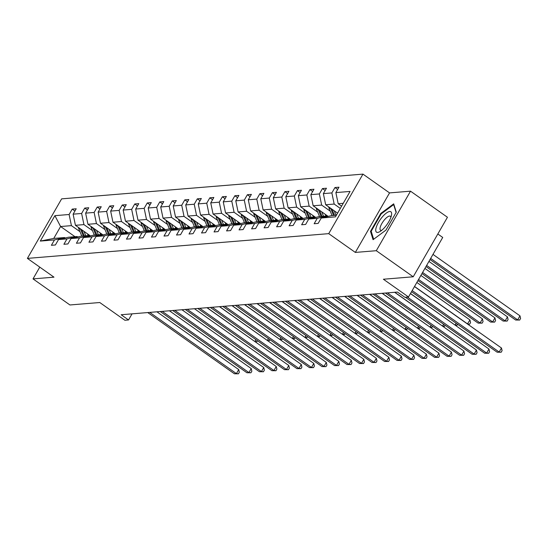 <?xml version="1.0" encoding="UTF-8"?>
<svg xmlns="http://www.w3.org/2000/svg" width="548" height="548" viewBox="0 0 548 548"><rect width="100%" height="100%" fill="white"/><g stroke="black" fill="none" stroke-linecap="round" stroke-linejoin="round"><path stroke-width="0.82" d="M410.521 191.177L389.546 192.903L355.323 252.423L376.298 250.703L410.521 191.177L447.449 217.261L413.219 276.788L383.388 279.233L408.5 296.975L442.722 237.448L437.831 233.989M376.298 250.703L413.219 276.788M39.778 267.129L33.017 278.891L69.939 304.969L99.777 302.523L124.889 320.258L128.54 319.957L132.054 313.846M362.961 174.12L61.629 198.862L27.4 258.389L328.731 233.647L362.961 174.12L389.546 192.903M79.974 231.674L71.425 225.639L60.595 226.523L54.91 215.665L69.11 214.501L72.206 209.11L74.925 211.028M74.987 236.688L60.595 226.523L53.752 238.428L64.582 237.544L65.233 238.003M71.425 225.639L69.11 214.501M92.489 230.646L83.94 224.612L75.432 225.31L73.117 214.165L76.213 208.781L72.206 209.11M73.117 214.165L81.618 213.473L84.721 208.082L87.433 210M104.997 229.619L96.448 223.584L87.947 224.283L85.632 213.138L88.728 207.754L84.721 208.082M85.632 213.138L94.133 212.446L97.229 207.055L99.948 208.973M117.512 228.591L108.963 222.556L100.462 223.255L98.14 212.117L101.243 206.726L97.229 207.055M98.14 212.117L106.641 211.418L109.744 206.027L112.456 207.945M130.02 227.564L121.471 221.529L112.97 222.228L110.655 211.09L113.751 205.699L109.744 206.027M110.655 211.09L119.156 210.391L122.252 205L124.971 206.918M142.535 226.536L133.986 220.501L125.485 221.2L123.163 210.062L126.266 204.671L122.252 205M123.163 210.062L131.664 209.363L134.767 203.972L137.486 205.89M155.05 225.509L146.494 219.474L137.993 220.173L135.678 209.035L138.774 203.644L134.767 203.972M135.678 209.035L144.179 208.336L147.275 202.945L149.994 204.863M167.558 224.481L159.009 218.447L150.508 219.145L148.186 208.007L151.289 202.616L147.275 202.945M148.186 208.007L156.694 207.308L159.79 201.917L162.509 203.835M180.073 223.454L171.524 217.419L163.023 218.118L160.701 206.98L163.797 201.589L159.79 201.917M160.701 206.98L169.202 206.281L172.305 200.89L175.018 202.808M192.581 222.426L184.032 216.392L175.531 217.09L173.216 205.952L176.312 200.561L172.305 200.89M173.216 205.952L181.717 205.253L184.813 199.862L187.532 201.78M205.096 221.399L196.547 215.364L188.046 216.063L185.724 204.925L188.827 199.534L184.813 199.862M185.724 204.925L194.225 204.226L197.328 198.835L200.041 200.753M217.611 220.371L209.055 214.337L200.554 215.035L198.239 203.897L201.335 198.506L197.328 198.835M198.239 203.897L206.74 203.198L209.836 197.807L212.556 199.725M230.119 219.344L221.57 213.309L213.069 214.008L210.747 202.87L213.85 197.479L209.836 197.807M210.747 202.87L219.255 202.171L222.351 196.78L225.07 198.698M242.634 218.316L234.085 212.281L225.577 212.98L223.262 201.842L226.358 196.451L222.351 196.78M223.262 201.842L231.763 201.143L234.866 195.752L237.579 197.67M255.142 217.296L246.593 211.254L238.092 211.953L235.777 200.815L238.873 195.424L234.866 195.752M235.777 200.815L244.278 200.116L247.374 194.725L250.094 196.643M267.657 216.268L259.108 210.226L250.607 210.925L248.285 199.787L251.388 194.396L247.374 194.725M248.285 199.787L256.786 199.088L259.889 193.697L262.602 195.615M280.165 215.241L271.616 209.199L263.115 209.898L260.8 198.76L263.896 193.369L259.889 193.697M260.8 198.76L269.301 198.061L272.397 192.67L275.117 194.588M292.68 214.213L284.131 208.172L275.63 208.87L273.308 197.732L276.411 192.341L272.397 192.67M273.308 197.732L281.809 197.033L284.912 191.642L287.632 193.56M305.195 213.186L296.646 207.144L288.138 207.843L285.823 196.705L288.919 191.314L284.912 191.642M285.823 196.705L294.324 196.006L297.42 190.615L300.14 192.533M317.703 212.158L309.154 206.117L300.653 206.815L298.338 195.677L301.434 190.286L297.42 190.615M298.338 195.677L306.839 194.978L309.935 189.587L312.655 191.505M330.218 211.131L321.669 205.089L313.168 205.788L310.846 194.65L313.949 189.259L309.935 189.587M310.846 194.65L319.347 193.951L322.45 188.56L325.163 190.478M340.315 208.398L334.177 204.061L325.676 204.76L323.361 193.622L326.457 188.231L322.45 188.56M323.361 193.622L331.862 192.923L334.958 187.532L337.678 189.457M343.233 203.322L338.191 203.733L335.869 192.595L338.972 187.204L334.958 187.532M335.869 192.595L350.069 191.43L335.451 216.85L321.258 218.015L318.155 223.399L314.148 223.735L317.244 218.344L308.743 219.042L305.647 224.427L301.633 224.762L304.729 219.371L296.228 220.07L293.132 225.454L289.125 225.79L292.221 220.399L283.72 221.097L280.617 226.482L276.61 226.81L279.706 221.426L271.205 222.125L268.109 227.509L264.095 227.838L267.198 222.454L258.697 223.152L255.594 228.537L251.587 228.865L254.683 223.481L246.182 224.18L243.086 229.564L239.072 229.893L242.175 224.509L233.667 225.207L230.571 230.592L226.564 230.92L229.66 225.536L221.159 226.235L218.056 231.619L214.049 231.948L217.145 226.564L208.644 227.256L205.548 232.647L201.534 232.975L204.637 227.591L196.136 228.283L193.033 233.674L189.026 234.003L192.122 228.619L183.621 229.311L180.525 234.702L176.511 235.03L179.614 229.646L171.106 230.338L168.01 235.729L164.003 236.058L167.099 230.667L158.598 231.366L155.495 236.757L151.488 237.085L154.584 231.694L146.083 232.393L142.987 237.784L138.973 238.113L142.076 232.722L133.575 233.421L130.472 238.812L126.465 239.14L129.561 233.749L121.06 234.448L117.964 239.839L113.95 240.168L117.053 234.777L108.552 235.476L105.449 240.867L101.442 241.195L104.538 235.804L96.037 236.503L92.941 241.894L88.927 242.223L92.03 236.832L83.522 237.531L80.426 242.922L76.419 243.25L79.515 237.859L71.014 238.558L67.911 243.949L63.904 244.278L67 238.887L58.499 239.586L55.403 244.977L51.389 245.305L54.492 239.914L40.292 241.079L54.91 215.665M408.5 296.975L404.849 297.269L397.464 292.057L121.149 314.744L128.54 319.957M58.499 239.586L68.589 237.209L77.09 236.517L77.748 236.976M77.09 236.517L67 238.887M90.441 235.907L75.432 225.31M83.94 224.612L81.618 213.473M71.014 238.558L81.104 236.181L89.605 235.489L90.256 235.948M89.605 235.489L79.515 237.859M102.949 234.88L87.947 224.283M96.448 223.584L94.133 212.446M83.522 237.531L93.612 235.161L102.113 234.462L102.771 234.921M102.113 234.462L92.03 236.832M115.464 233.852L100.462 223.255M108.963 222.556L106.641 211.418M96.037 236.503L106.127 234.133L114.628 233.434L115.279 233.893M114.628 233.434L104.538 235.804M127.979 232.825L112.97 222.228M121.471 221.529L119.156 210.391M108.552 235.476L118.635 233.106L127.143 232.407L127.794 232.866M127.143 232.407L117.053 234.777M140.487 231.797L125.485 221.2M133.986 220.501L131.664 209.363M121.06 234.448L131.15 232.078L139.651 231.379L140.302 231.838M139.651 231.379L129.561 233.749M153.002 230.77L137.993 220.173M146.494 219.474L144.179 208.336M133.575 233.421L143.665 231.051L152.166 230.352L152.817 230.811M152.166 230.352L142.076 232.722M165.51 229.742L150.508 219.145M159.009 218.447L156.694 207.308M146.083 232.393L156.173 230.023L164.674 229.324L165.332 229.783M164.674 229.324L154.584 231.694M178.025 228.715L163.023 218.118M171.524 217.419L169.202 206.281M158.598 231.366L168.688 228.996L177.189 228.297L177.84 228.756M177.189 228.297L167.099 230.667M190.533 227.687L175.531 217.09M184.032 216.392L181.717 205.253M171.106 230.338L181.196 227.968L189.697 227.269L190.355 227.728M189.697 227.269L179.614 229.646M203.048 226.66L188.046 216.063M196.547 215.364L194.225 204.226M183.621 229.311L193.711 226.941L202.212 226.242L202.863 226.701M202.212 226.242L192.122 228.619M215.563 225.632L200.554 215.035M209.055 214.337L206.74 203.198M196.136 228.283L206.226 225.913L214.727 225.214L215.378 225.673M214.727 225.214L204.637 227.591M228.071 224.605L213.069 214.008M221.57 213.309L219.255 202.171M208.644 227.256L218.734 224.886L227.235 224.187L227.893 224.646M227.235 224.187L217.145 226.564M240.586 223.577L225.577 212.98M234.085 212.281L231.763 201.143M221.159 226.235L231.249 223.858L239.75 223.159L240.401 223.618M239.75 223.159L229.66 225.536M253.094 222.55L238.092 211.953M246.593 211.254L244.278 200.116M233.667 225.207L243.757 222.831L252.258 222.132L252.916 222.591M252.258 222.132L242.175 224.509M265.609 221.522L250.607 210.925M259.108 210.226L256.786 199.088M246.182 224.18L256.272 221.803L264.773 221.104L265.424 221.563M264.773 221.104L254.683 223.481M278.124 220.495L263.115 209.898M271.616 209.199L269.301 198.061M258.697 223.152L268.78 220.776L277.288 220.077L277.939 220.536M277.288 220.077L267.198 222.454M290.632 219.467L275.63 208.87M284.131 208.172L281.809 197.033M271.205 222.125L281.295 219.748L289.796 219.049L290.447 219.508M289.796 219.049L279.706 221.426M303.147 218.44L288.138 207.843M296.646 207.144L294.324 196.006M283.72 221.097L293.81 218.721L302.311 218.022L302.962 218.481M302.311 218.022L292.221 220.399M315.655 217.412L300.653 206.815M309.154 206.117L306.839 194.978M296.228 220.07L306.318 217.693L314.819 216.994L315.477 217.453M314.819 216.994L304.729 219.371M328.17 216.385L313.168 205.788M321.669 205.089L319.347 193.951M308.743 219.042L318.833 216.666L327.334 215.967L327.985 216.426M327.334 215.967L317.244 218.344M337.568 213.158L325.676 204.76M334.177 204.061L331.862 192.923M321.258 218.015L331.341 215.638L336.383 215.227M355.323 252.423L328.731 233.647M33.017 278.891L53.985 277.165L27.4 258.389M341.603 206.144L338.191 203.733M64.582 237.544L54.492 239.914M40.292 241.079L53.752 238.428M370.489 231.366L373.078 239.688L385.97 230.091L396.279 212.165L393.69 203.842L380.798 213.439L370.489 231.366L371.414 232.016M381.312 213.802L380.798 213.439M412.165 290.591L499.16 352.035L497.152 352.206L411.521 291.714M414.48 286.57L501.475 348.014L499.16 352.035L501.173 352.241L497.152 352.206M501.475 348.014L502.098 350.631L501.173 352.241M341.233 205.884A5.083 4.617 85.3 0 0 341.349 206.589M430.022 259.54L515.654 320.025L517.661 319.861L519.977 315.84L432.982 254.395M519.977 315.84L520.6 318.457L519.675 320.059L517.661 319.861L430.666 258.416M519.675 320.059L515.654 320.025M407.363 297.064L486.651 353.063L484.644 353.227L405.356 297.228M410.445 293.584L488.96 349.042L486.651 353.063L488.658 353.268L484.644 353.227M488.96 349.042L489.583 351.658L488.658 353.268M387.463 292.879L474.136 354.09L472.129 354.255L385.456 293.043M394.635 292.29L476.452 350.069L474.136 354.09L476.15 354.289L472.129 354.255M476.452 350.069L477.075 352.686L476.15 354.289M328.718 206.911A5.083 4.617 85.3 0 0 329.108 208.459L332.061 215.576M334.225 210.802L336.075 215.248M425.988 266.554L503.146 321.053L505.153 320.888L507.462 316.867L428.947 261.41M330.595 208.233A5.083 4.617 85.3 0 0 330.636 208.336L333.588 215.453M334.547 215.378L331.999 209.226M507.462 316.867L508.085 319.484L507.16 321.087L505.153 320.888L426.632 265.431M507.16 321.087L503.146 321.053M316.203 207.939A5.083 4.617 85.3 0 0 316.6 209.487L319.553 216.604M321.717 211.829L323.56 216.275M325.217 214.302L325.957 216.083M421.953 273.575L490.631 322.08L492.638 321.916L494.954 317.895L424.912 268.424M318.08 209.261A5.083 4.617 85.3 0 0 318.121 209.363L321.073 216.481M322.039 216.405L319.484 210.254M494.954 317.895L495.577 320.512L494.652 322.114L492.638 321.916L422.597 272.445M494.652 322.114L490.631 322.08M385.189 226.831A12.474 4.165 -54.8 0 0 391.45 215.405A12.474 4.165 -54.8 0 0 382.168 217.118A12.474 4.165 -54.8 0 0 375.798 229.174A12.474 4.165 -54.8 0 0 380.086 231.489A12.474 4.165 -54.8 0 0 385.189 226.831M390.868 217.385A8.535 2.85 -54.8 0 0 390.354 216.234A8.535 2.85 -54.8 0 0 384.395 219.885A8.535 2.85 -54.8 0 0 380.504 230.181A8.535 2.85 -54.8 0 0 381.757 230.283M373.661 239.25L371.188 231.277L381.175 213.905L393.67 204.603L396.108 212.466M374.955 293.906L461.622 355.118L459.621 355.282L372.948 294.071M382.127 293.317L463.937 351.097L461.622 355.118L463.635 355.316L459.621 355.282M463.937 351.097L464.56 353.713L463.635 355.316M303.695 208.966A5.083 4.617 85.3 0 0 304.085 210.514L307.038 217.631M309.202 212.857L311.045 217.303M312.703 215.33L313.442 217.111M417.919 280.59L478.123 323.108L480.123 322.943L482.439 318.922L420.878 275.439M305.572 210.288A5.083 4.617 85.3 0 0 305.613 210.391L308.565 217.508M309.524 217.433L306.976 211.281M482.439 318.922L483.062 321.539L482.137 323.142L480.123 322.943L418.562 279.466M482.137 323.142L478.123 323.108M362.44 294.934L449.113 356.145L447.106 356.31L360.433 295.098M369.612 294.345L451.422 352.124L449.113 356.145L451.127 356.344L447.106 356.31M451.422 352.124L452.052 354.741L451.127 356.344M291.18 209.994A5.083 4.617 85.3 0 0 291.577 211.542L294.523 218.659M296.687 213.884L298.537 218.33M300.194 216.35L300.927 218.138M467.451 323.984L469.924 319.95L416.843 282.46M293.057 211.316A5.083 4.617 85.3 0 0 293.098 211.418L296.05 218.536M297.009 218.46L294.461 212.309M469.924 319.95L470.554 322.56L469.629 324.169L467.615 323.971L414.528 286.481M469.629 324.169L467.759 324.204M349.925 295.954L436.598 357.173L434.598 357.337L347.925 296.126M357.104 295.372L438.914 353.152L436.598 357.173L438.612 357.371L434.598 357.337M438.914 353.152L439.537 355.768L438.612 357.371M278.672 211.014A5.083 4.617 85.3 0 0 279.062 212.569L282.014 219.686M284.179 214.912L286.022 219.358M287.679 217.378L288.419 219.166M280.542 212.343A5.083 4.617 85.3 0 0 280.583 212.446L283.535 219.563M284.501 219.488L281.953 213.336M454.936 325.012L410.493 293.495M457.635 324.293L457.114 325.197L455.251 325.231M457.114 325.197L455.1 324.998L456.121 323.224M337.417 296.982L424.09 358.2L422.083 358.365L335.41 297.146M344.589 296.393L426.399 354.179L424.09 358.2L426.097 358.399L422.083 358.365M426.399 354.179L427.029 356.796L426.097 358.399M266.157 212.042A5.083 4.617 85.3 0 0 266.547 213.597L269.5 220.714M271.664 215.933L273.514 220.385M275.165 218.405L275.904 220.193M268.034 213.371A5.083 4.617 85.3 0 0 268.075 213.473L271.027 220.591M271.986 220.508L269.438 214.364M442.428 326.039L394.8 292.276M445.127 325.32L444.599 326.224L442.736 326.259M444.599 326.224L442.592 326.026L443.613 324.252M324.902 298.009L411.575 359.228L409.568 359.392L322.895 298.174M332.074 297.42L413.891 355.207L411.575 359.228L413.589 359.426L409.568 359.392M413.891 355.207L414.514 357.823L413.589 359.426M253.649 213.069A5.083 4.617 85.3 0 0 254.039 214.624L256.991 221.741M259.156 216.96L260.999 221.413M262.656 219.433L263.396 221.214M255.519 214.398A5.083 4.617 85.3 0 0 255.56 214.501L258.512 221.618M259.478 221.536L256.923 215.391M429.913 327.067L382.292 293.303M432.612 326.348L432.091 327.252L430.221 327.286M432.091 327.252L430.077 327.053L431.098 325.279M312.394 299.037L399.067 360.255L397.06 360.42L310.387 299.201M319.566 298.448L401.376 356.234L399.067 360.255L401.074 360.454L397.06 360.42M401.376 356.234L401.999 358.844L401.074 360.454M241.134 214.097A5.083 4.617 85.3 0 0 241.524 215.652L244.477 222.769M246.641 217.988L248.491 222.44M250.141 220.46L250.881 222.241M243.011 215.426A5.083 4.617 85.3 0 0 243.052 215.528L246.004 222.646M246.963 222.563L244.415 216.419M417.405 328.094L369.777 294.331M420.104 327.375L419.576 328.279L417.713 328.314M419.576 328.279L417.562 328.081L418.59 326.307M299.879 300.064L386.552 361.283L384.545 361.447L297.872 300.229M307.051 299.475L388.868 357.262L386.552 361.283L388.566 361.481L384.545 361.447M388.868 357.262L389.491 359.872L388.566 361.481M287.364 301.092L374.037 362.31L372.037 362.475L285.364 301.256M294.543 300.503L376.353 358.289L374.037 362.31L376.051 362.509L372.037 362.475M376.353 358.289L376.976 360.899L376.051 362.509M274.856 302.119L361.529 363.338L359.522 363.502L272.849 302.284M282.028 301.53L363.838 359.317L361.529 363.338L363.543 363.536L359.522 363.502M363.838 359.317L364.468 361.927L363.543 363.536M262.341 303.147L349.014 364.365L347.007 364.53L260.341 303.311M269.513 302.558L351.33 360.344L349.014 364.365L351.028 364.564L347.007 364.53M351.33 360.344L351.953 362.954L351.028 364.564M249.833 304.174L336.506 365.393L334.499 365.557L247.826 304.339M257.005 303.585L338.815 361.372L336.506 365.393L338.513 365.591L334.499 365.557M338.815 361.372L339.438 363.982L338.513 365.591M237.318 305.202L323.991 366.42L321.984 366.585L235.311 305.366M244.49 304.613L326.307 362.399L323.991 366.42L326.005 366.619L321.984 366.585M326.307 362.399L326.93 365.009L326.005 366.619M224.81 306.229L311.476 367.448L309.476 367.612L222.803 306.394M231.982 305.64L313.792 363.427L311.476 367.448L313.49 367.646L309.476 367.612M313.792 363.427L314.415 366.037L313.49 367.646M212.295 307.257L298.968 368.475L296.961 368.64L210.288 307.421M219.467 306.668L301.277 364.454L298.968 368.475L300.982 368.674L296.961 368.64M301.277 364.454L301.907 367.064L300.982 368.674M199.78 308.284L286.453 369.503L284.453 369.667L197.78 308.449M206.959 307.695L288.769 365.482L286.453 369.503L288.467 369.701L284.453 369.667M288.769 365.482L289.392 368.092L288.467 369.701M187.272 309.312L273.945 370.53L271.938 370.695L185.265 309.476M194.444 308.723L276.254 366.509L273.945 370.53L275.952 370.729L271.938 370.695M276.254 366.509L276.877 369.119L275.952 370.729M228.619 215.124A5.083 4.617 85.3 0 0 229.016 216.679L231.968 223.796M234.133 219.015L235.976 223.468M237.633 221.488L238.366 223.269M230.496 216.453A5.083 4.617 85.3 0 0 230.537 216.556L233.489 223.673M234.448 223.591L231.9 217.446M404.89 329.122L357.262 295.358M407.589 328.403L407.068 329.307L405.198 329.341M407.068 329.307L405.054 329.108L406.075 327.334M216.111 216.152A5.083 4.617 85.3 0 0 216.501 217.707L219.453 224.824M221.618 220.043L223.461 224.495M225.118 222.515L225.858 224.296M217.981 217.481A5.083 4.617 85.3 0 0 218.022 217.583L220.974 224.701M221.94 224.618L219.392 218.474M392.382 330.149L344.754 296.386M395.074 329.43L394.553 330.334L392.69 330.369M394.553 330.334L392.539 330.136L393.567 328.362M203.596 217.179A5.083 4.617 85.3 0 0 203.986 218.734L206.939 225.851M209.103 221.07L210.953 225.523M212.603 223.543L213.343 225.324M205.473 218.508A5.083 4.617 85.3 0 0 205.514 218.611L208.466 225.728M209.425 225.646L206.877 219.501M379.867 331.177L332.239 297.413M382.566 330.458L382.038 331.362L380.175 331.396M382.038 331.362L380.031 331.163L381.052 329.389M191.088 218.207A5.083 4.617 85.3 0 0 191.478 219.762L194.43 226.879M196.595 222.098L198.438 226.55M200.095 224.57L200.835 226.351M192.958 219.536A5.083 4.617 85.3 0 0 192.999 219.638L195.951 226.756M196.917 226.673L194.362 220.529M367.352 332.204L319.731 298.434M370.051 331.478L369.53 332.389L367.66 332.424M369.53 332.389L367.516 332.191L368.537 330.417M178.573 219.234A5.083 4.617 85.3 0 0 178.963 220.789L181.915 227.906M184.08 223.125L185.93 227.578M187.58 225.598L188.32 227.379M180.45 220.563A5.083 4.617 85.3 0 0 180.491 220.659L183.443 227.783M184.402 227.701L181.854 221.556M354.844 333.232L307.216 299.461M357.543 332.506L357.015 333.417L355.152 333.451M357.015 333.417L355.008 333.218L356.029 331.437M166.058 220.262A5.083 4.617 85.3 0 0 166.455 221.817L169.407 228.934M171.572 224.153L173.415 228.605M175.072 226.625L175.812 228.406M167.935 221.591A5.083 4.617 85.3 0 0 167.976 221.687L170.928 228.811M171.894 228.728L169.339 222.577M342.329 334.259L294.701 300.489M345.028 333.533L344.507 334.444L342.637 334.479M344.507 334.444L342.493 334.246L343.514 332.465M153.55 221.289A5.083 4.617 85.3 0 0 153.94 222.844L156.892 229.961M159.057 225.18L160.9 229.633M162.557 227.653L163.297 229.434M155.427 222.618A5.083 4.617 85.3 0 0 155.468 222.714L158.413 229.838M159.379 229.756L156.831 223.605M329.821 335.287L282.193 301.516M332.513 334.561L331.992 335.472L330.129 335.506M331.992 335.472L329.978 335.273L331.006 333.492M141.035 222.317A5.083 4.617 85.3 0 0 141.425 223.872L144.377 230.989M146.542 226.208L148.392 230.66M150.042 228.68L150.782 230.461M142.912 223.639A5.083 4.617 85.3 0 0 142.953 223.742L145.905 230.866M146.864 230.783L144.316 224.632M317.306 336.314L269.678 302.544M320.005 335.588L319.484 336.499L317.614 336.534M319.484 336.499L317.47 336.301L318.491 334.52M128.527 223.344A5.083 4.617 85.3 0 0 128.917 224.899L131.869 232.016M134.034 227.235L135.877 231.688M137.534 229.708L138.274 231.489M130.397 224.666A5.083 4.617 85.3 0 0 130.438 224.769L133.39 231.893M134.356 231.811L131.808 225.66M304.791 337.342L257.17 303.571M307.49 336.616L306.969 337.527L305.106 337.561M306.969 337.527L304.955 337.328L305.976 335.547M116.012 224.372A5.083 4.617 85.3 0 0 116.402 225.927L119.354 233.044M121.519 228.263L123.369 232.715M125.019 230.735L125.759 232.516M117.889 225.694A5.083 4.617 85.3 0 0 117.93 225.797L120.882 232.921M121.841 232.838L119.293 226.687M292.283 338.369L244.655 304.599M294.982 337.643L294.454 338.554L292.591 338.589M294.454 338.554L292.447 338.356L293.468 336.575M174.757 310.339L261.43 371.558L259.423 371.722L172.75 310.504M181.929 309.75L263.746 367.537L261.43 371.558L263.444 371.756L259.423 371.722M263.746 367.537L264.369 370.147L263.444 371.756M103.497 225.399A5.083 4.617 85.3 0 0 103.894 226.954L106.846 234.071M109.011 229.29L110.854 233.743M112.511 231.763L113.251 233.544M105.374 226.721A5.083 4.617 85.3 0 0 105.415 226.824L108.367 233.948M109.333 233.866L106.778 227.715M279.768 339.397L232.14 305.626M282.467 338.671L281.946 339.582L280.076 339.616M281.946 339.582L279.932 339.383L280.953 337.602M162.249 311.367L248.915 372.585L246.915 372.75L160.242 311.531M169.421 310.778L251.231 368.564L248.915 372.585L250.929 372.784L246.915 372.75M251.231 368.564L251.854 371.174L250.929 372.784M90.989 226.427A5.083 4.617 85.3 0 0 91.379 227.982L94.331 235.099M96.496 230.318L98.345 234.77M99.996 232.79L100.736 234.571M92.865 227.749A5.083 4.617 85.3 0 0 92.907 227.852L95.859 234.976M96.818 234.893L94.27 228.742M267.26 340.424L219.632 306.654M269.952 339.698L269.431 340.609L267.568 340.644M269.431 340.609L267.417 340.411L268.445 338.63M149.734 312.394L236.407 373.613L234.4 373.777L147.727 312.559M156.906 311.805L238.723 369.592L236.407 373.613L238.421 373.811L234.4 373.777M238.723 369.592L239.346 372.202L238.421 373.811M78.474 227.454A5.083 4.617 85.3 0 0 78.871 229.009L81.816 236.126M83.988 231.345L85.831 235.798M87.488 233.818L88.221 235.599M80.351 228.776A5.083 4.617 85.3 0 0 80.392 228.879L83.344 236.003M84.303 235.921L81.755 229.77M254.745 341.452L207.117 307.681M257.444 340.726L256.923 341.637L255.053 341.671M256.923 341.637L254.909 341.438L255.93 339.657M330.636 208.336L329.108 208.459M318.121 209.363L316.6 209.487M305.613 210.391L304.085 210.514M293.098 211.418L291.577 211.542M280.583 212.446L279.062 212.569M268.075 213.473L266.547 213.597M255.56 214.501L254.039 214.624M243.052 215.528L241.524 215.652M230.537 216.556L229.016 216.679M218.022 217.583L216.501 217.707M205.514 218.611L203.986 218.734M192.999 219.638L191.478 219.762M180.491 220.659L178.963 220.789M167.976 221.687L166.455 221.817M155.468 222.714L153.94 222.844M142.953 223.742L141.425 223.872M130.438 224.769L128.917 224.899M117.93 225.797L116.402 225.927M105.415 226.824L103.894 226.954M92.907 227.852L91.379 227.982M80.392 228.879L78.871 229.009"/></g></svg>
